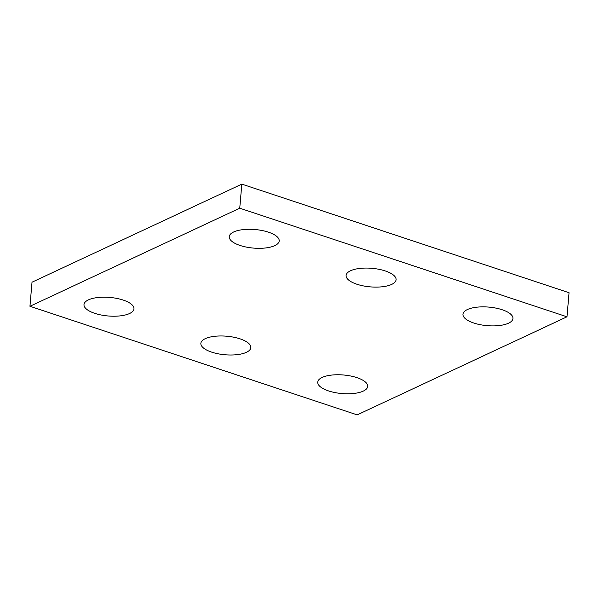 <?xml version="1.0" encoding="UTF-8"?>
<svg xmlns="http://www.w3.org/2000/svg" width="599" height="599" viewBox="0 0 599 599"><rect width="100%" height="100%" fill="white"/><g stroke="black" fill="none" stroke-linecap="round" stroke-linejoin="round"><path stroke-width="0.9" d="M241.816 184.125L569.05 292.724L566.983 316.804L357.184 414.875L29.95 306.276L32.017 282.196L241.816 184.125L239.75 208.205L566.983 316.804M239.75 208.205L29.95 306.276M205.277 338.66A25.076 9.314 -175.1 0 0 200.86 343.339A25.076 9.314 -175.1 0 0 225.052 354.765A25.076 9.314 -175.1 0 0 250.824 347.63A25.076 9.314 -175.1 0 0 233.662 337.192A25.076 9.314 -175.1 0 0 205.277 338.66M350.52 270.763A25.076 9.314 -175.1 0 0 346.11 275.45A25.076 9.314 -175.1 0 0 370.294 286.869A25.076 9.314 -175.1 0 0 396.074 279.733A25.076 9.314 -175.1 0 0 378.912 269.295A25.076 9.314 -175.1 0 0 350.52 270.763M233.655 231.978A25.076 9.314 -175.1 0 0 229.237 236.665A25.076 9.314 -175.1 0 0 253.429 248.083A25.076 9.314 -175.1 0 0 279.209 240.948A25.076 9.314 -175.1 0 0 262.04 230.51A25.076 9.314 -175.1 0 0 233.655 231.978M467.392 309.548A25.076 9.314 -175.1 0 0 462.975 314.235A25.076 9.314 -175.1 0 0 487.167 325.654A25.076 9.314 -175.1 0 0 512.946 318.518A25.076 9.314 -175.1 0 0 495.777 308.081A25.076 9.314 -175.1 0 0 467.392 309.548M322.142 377.445A25.076 9.314 -175.1 0 0 317.732 382.125A25.076 9.314 -175.1 0 0 341.917 393.55A25.076 9.314 -175.1 0 0 367.696 386.415A25.076 9.314 -175.1 0 0 350.527 375.977A25.076 9.314 -175.1 0 0 322.142 377.445M88.405 299.874A25.076 9.314 -175.1 0 0 83.995 304.554A25.076 9.314 -175.1 0 0 108.179 315.98A25.076 9.314 -175.1 0 0 133.959 308.844A25.076 9.314 -175.1 0 0 116.79 298.407A25.076 9.314 -175.1 0 0 88.405 299.874"/></g></svg>
